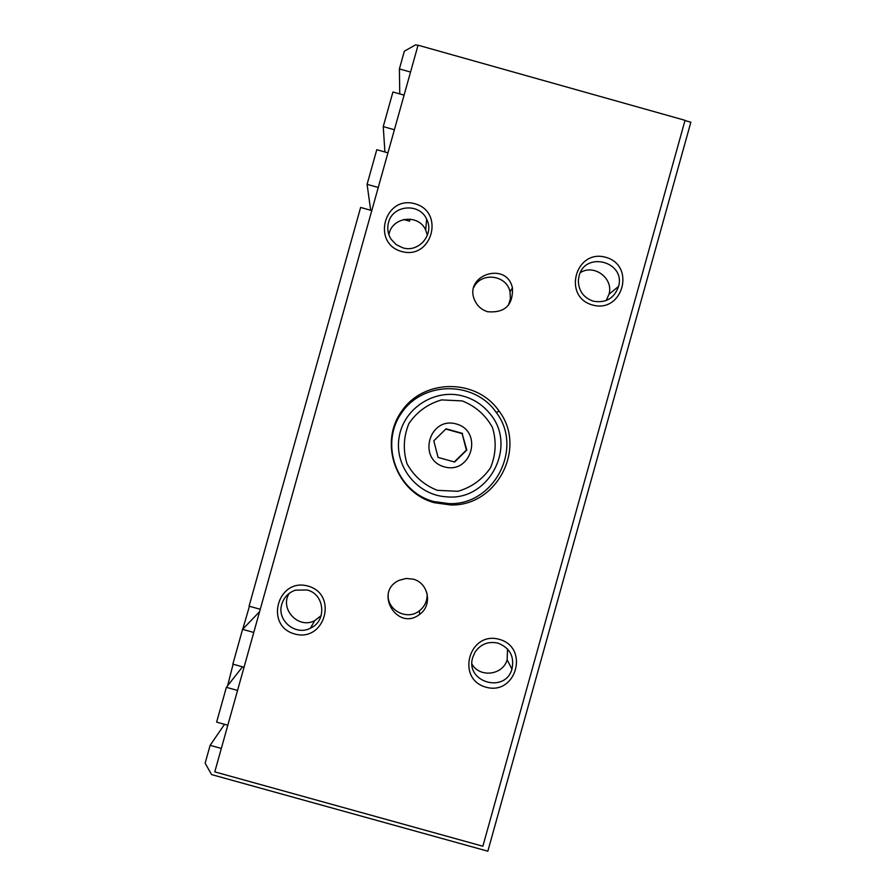 <?xml version="1.0" encoding="UTF-8"?>
<svg xmlns="http://www.w3.org/2000/svg" width="896" height="896" viewBox="0 0 896 896"><rect width="100%" height="100%" fill="white"/><g stroke="black" fill="none" stroke-linecap="round" stroke-linejoin="round"><path stroke-width="1.34" d="M684.981 120.557L690.861 122.203L487.838 851.2L211.568 774.581L205.139 763.179L210.134 745.326L224.526 724.315M260.254 609.28L249.066 606.166L360.629 207.446L371.784 210.571M259.571 611.71L242.581 629.35L253.77 632.464M242.581 629.35L232.848 664.126L244.037 667.24M242.536 666.814L226.363 687.322L237.552 690.435M226.363 687.322L216.63 722.12L227.819 725.222M210.134 745.326L221.323 748.429M410.536 72.05L399.392 68.925L404.354 51.173L415.722 44.8L417.984 45.438M404.085 95.133L392.93 91.997L383.242 126.616L394.397 129.752M387.934 152.835L376.779 149.71L367.091 184.341L378.246 187.477M410.133 219.094L409.55 221.166L403.626 219.498M367.091 184.341L370.675 210.258M383.242 126.616L384.922 151.995M399.392 68.925L399.762 93.912M227.618 685.731L233.106 664.205M242.738 629.194L249.435 606.267M482.866 846.227L214.771 771.87L418.051 45.203L685.048 120.322L482.866 846.227M472.752 657.373C464.845 681.946 504.974 693.997 511.941 669.144C514.584 656.544 509.925 647.864 497.974 643.126C488.32 641.054 480.67 644.078 475.014 652.176L472.752 657.373M507.506 648.939L507.147 659.781C502.925 675.125 479.976 678.059 472.046 664.272M499.307 639.352C529.693 647.539 516.23 695.867 485.979 687.187C455.582 679 469.056 630.661 499.307 639.352M508.379 305.346L510.418 298.726L510.003 291.794C506.722 274.882 481.186 271.678 473.872 287.269M592.491 304.998C622.686 313.723 636.093 265.552 605.786 257.309C575.602 248.573 562.162 296.755 592.491 304.998M593.264 301.19C605.83 303.33 614.275 298.402 618.576 286.406C625.71 261.565 585.043 250.846 579.074 275.99L578.357 280.269C578.458 290.707 583.43 297.685 593.264 301.19M487.726 311.752C481.79 309.949 477.501 306.242 474.858 300.619C462.862 275.374 506.576 260.568 512.434 287.885C513.173 305.122 504.93 313.085 487.726 311.752M308.022 586.085C277.715 577.382 264.186 625.755 294.638 633.965C324.957 642.656 338.464 594.294 308.022 586.085M307.059 589.971L295.389 590.173C288.501 592.581 283.965 597.262 281.792 604.229C276.494 620.346 295.523 636.238 310.453 628.174C327.174 621.029 324.766 594.014 307.059 589.971M463.534 396.2C435.299 388.002 403.838 407.926 399.168 436.968C393.938 465.92 417.021 495.174 446.387 496.81C489.059 501.514 518.067 445.637 489.698 413.448C482.765 404.992 474.051 399.235 463.534 396.2M462.224 400.904L441.594 399.907C427.907 403.883 417.021 411.734 408.934 423.472C403.514 436.654 402.864 450.072 407.008 463.725C413.93 476.179 424.021 485.05 437.27 490.314L457.901 491.299C471.587 487.323 482.462 479.461 490.549 467.723C495.958 454.541 496.597 441.134 492.464 427.493C485.542 415.038 475.462 406.179 462.224 400.904M454.294 461.933L466.379 450.094L462.146 433.619L445.805 429.05M462.56 433.418L446.051 428.814L433.81 440.798L438.066 457.408L454.574 462.022L466.816 450.027L462.146 433.619M456.299 423.965C429.15 416.136 417.043 459.48 444.326 466.861C471.486 474.678 483.571 431.346 456.299 423.965M433.563 501.491L448.997 503.608C494.01 505.557 523.768 448.235 496.317 412.541C474.667 380.8 423.584 380.755 401.89 412.485C379.243 443.542 396.39 491.725 433.563 501.491M413.09 579.141L406.202 578.469L399.504 580.194C373.218 591.315 397.275 632.038 419.686 614.342C432.813 605.349 428.579 582.758 413.09 579.141M427.101 593.6C427.47 600.667 424.883 606.424 419.362 610.848C407.086 620.917 386.725 610.109 388.181 594.317M606.189 300.552L609.022 294.213C613.67 278.387 594.272 263.76 580.362 272.597M401.565 251.485C371.179 243.23 384.664 195.014 414.915 203.762C445.29 212.016 431.816 260.232 401.565 251.485M402.73 247.789C418.824 253.075 434.694 234.102 426.653 219.206C419.53 202.552 392.582 204.915 388.528 222.566C386.994 228.502 387.856 234.069 391.104 239.266L396.144 244.586L402.73 247.789M289.15 593.398C279.306 609.022 298.502 629.474 314.72 620.637L321.171 615.619M388.909 234.797C391.474 216.91 418.6 213.394 425.69 230.037L427.381 235.334M434.414 502.723C396.122 492.666 378.448 443.038 401.789 411.04C424.133 378.347 476.762 378.403 499.061 411.096C527.341 447.866 496.686 506.923 450.318 504.918L434.414 502.723M511.941 669.144L507.147 659.781M512.434 287.885L510.003 291.794M419.686 614.342L419.362 610.848M618.576 286.406L609.022 294.213M310.453 628.174L314.72 620.637M426.653 219.206L425.69 230.037M450.318 504.918L448.997 503.608M499.061 411.096L496.317 412.541"/></g></svg>
